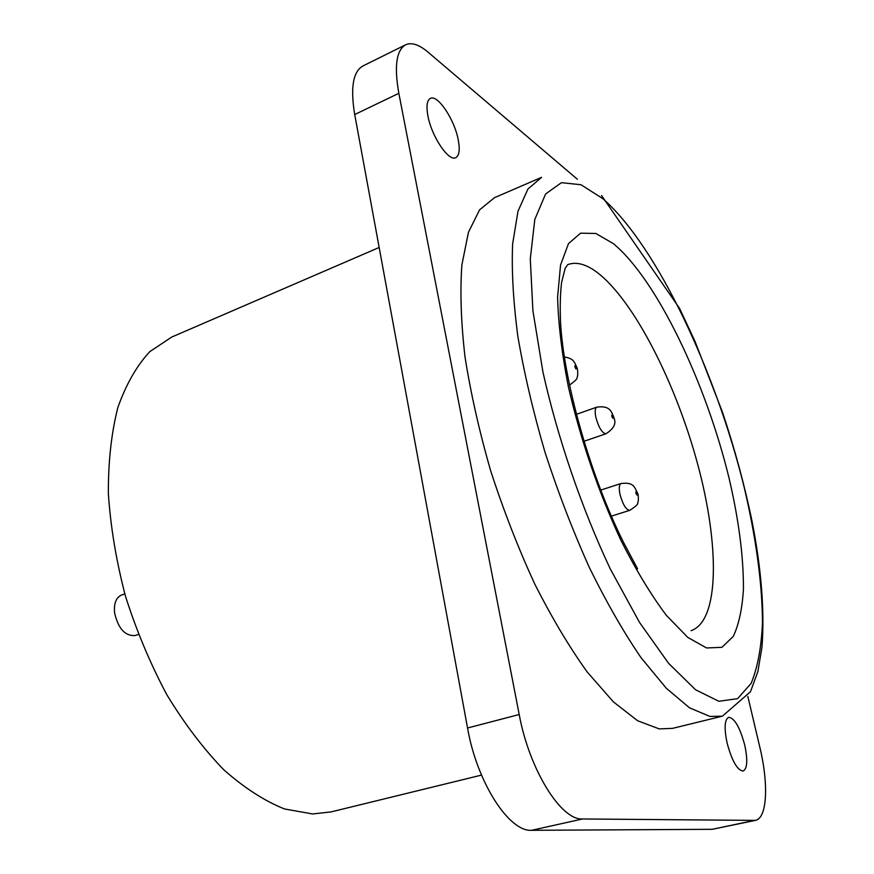 <?xml version="1.0" encoding="UTF-8"?>
<svg xmlns="http://www.w3.org/2000/svg" width="874" height="874" viewBox="0 0 874 874"><rect width="100%" height="100%" fill="white"/><g stroke="black" fill="none" stroke-linecap="round" stroke-linejoin="round"><path stroke-width="1.31" d="M747.838 696.425L759.845 747.292C768.749 784.054 767.252 818.359 755.344 820.391L582.51 818.971C561.032 820.522 529.294 769.623 519.2 714.517L398.839 93.31C394.087 66.358 396.348 50.189 405.602 44.803C411.578 42.116 419.061 44.563 428.042 52.156L577.375 179.257M458.216 139.676C454.491 119.487 437.568 94.086 430.347 98.412C426.949 100.379 426.141 106.257 427.932 116.034C431.658 136.672 448.865 162.007 455.802 157.648C459.298 155.605 460.106 149.618 458.216 139.676M744.768 745.238C739.961 727.452 734.608 718.122 728.697 717.259C724.59 719.455 724.043 727.976 727.059 742.824C731.899 760.806 737.263 770.223 743.14 771.076C747.325 768.727 747.86 760.107 744.768 745.238M672.587 728.359L659.215 728.894L637.649 720.766L613.362 701.833L587.284 672.084C569.356 647.142 551.822 617.721 534.669 583.854C518.184 548.02 503.533 510.383 490.718 470.944C479.334 431.417 470.758 393.398 465.001 356.854C461.002 322.091 459.964 291.446 461.887 264.909L468.442 232.287L479.586 209.836L494.476 197.677L541.596 177.335L527.896 189.068L517.987 211.279L512.634 243.879C511.498 270.525 513.246 301.421 517.889 336.566C524.236 373.559 533.282 412.135 545.015 452.306C558.082 492.433 572.841 530.791 589.284 567.357C606.272 601.967 623.523 632.055 641.013 657.63L666.261 688.209L689.52 707.82L709.939 716.44L722.427 716.167L672.587 728.359M755.344 820.391L712.201 829.317L531.676 830.3C509.083 832.135 476.92 782.328 467.546 728.009L354.713 114.538C350.31 87.848 353.009 71.679 362.83 66.02L405.602 44.803M481.498 775.107L331.137 811.891L312.663 813.967L284.454 808.953C264.549 800.966 244.359 787.944 223.875 769.863C203.631 748.996 184.654 724.011 166.934 694.906C150.404 663.945 136.595 631.072 125.495 596.286C116.297 561.195 110.583 526.989 108.365 493.679C108.212 461.68 111.38 432.936 117.881 407.437C126.085 384.331 136.737 365.725 149.825 351.621L171.763 337.036L379.163 247.473M637.594 568.821L623.391 542.109C589.546 474.32 563.337 379.513 560.496 321.315C559.928 305.474 560.31 292.462 561.632 282.269L565.15 268.362L567.707 264.625C576.228 261.479 586.083 264.09 597.248 272.48C634.054 300.612 675.952 383.347 697.736 464.389C719.597 545.3 719.575 621.01 691.105 630.646M138.398 634.502L135.241 635.529C125.08 636.239 118.187 628.646 114.581 612.75C113.784 603.344 116.133 597.423 121.628 594.997L124.818 593.905M519.2 714.517L467.546 728.009M398.839 93.31L354.713 114.538M582.51 818.971L531.676 830.3M753.781 820.544L712.201 829.317M602.984 198.769L580.991 184.731L561.425 182.677L545.595 193.995L534.812 219.44L530.289 258.835L532.9 310.696L542.962 372.16C557.809 438.464 581.8 508.537 610.347 569.061L639.56 622.485L668.61 663.344L695.54 689.75L718.865 701.287L737.569 698.665L751.127 683.402C757.594 667.703 761.374 647.514 762.467 622.834C762.325 583.471 755.835 536.702 744.145 487.113C715.675 371.264 657.172 246.468 602.984 198.769M613.329 243.617C656.767 279.44 705.93 382.779 729.156 478.548C738.825 520.074 743.577 556.935 743.435 589.109C742.255 608.73 738.88 624.484 733.308 636.37L721.924 647.317L706.563 647.962L687.772 637.397L666.381 615.362C651.185 595.15 636.01 570.099 620.868 540.219C598.198 491.188 580.686 440.004 568.351 386.669C561.829 353.183 558.246 323.325 557.601 297.094L560.551 265.051L568.482 243.606L580.565 233.183L595.839 233.467L613.329 243.617M637.321 493.668C636.338 491.155 635.857 490.926 635.901 492.98C636.884 495.503 637.365 495.722 637.321 493.668M613.264 417.007C612.281 414.484 611.789 414.2 611.789 416.166C612.783 418.701 613.275 418.974 613.264 417.007M576.501 367.79C575.463 365.168 574.939 364.851 574.906 366.829C575.933 369.451 576.469 369.778 576.501 367.79M638.02 494.171C634.131 486.381 633.792 482.12 621.043 483.497C619.109 484.535 618.759 488.162 620.005 494.389C622.801 504.549 626.057 509.87 629.761 510.34C635.791 506.439 638.402 503.981 637.605 502.987C638.337 502.244 638.533 499.578 638.206 495.012M613.996 417.619C611.297 411.479 610.041 405.35 596.855 407.131C595.041 408.114 594.713 411.512 595.86 417.335C598.777 427.757 602.153 433.231 606.01 433.744C613.559 428.85 616.29 423.803 614.214 418.613M722.427 716.167L750.482 691.738L757.856 671.625L761.964 647.328C764.717 611.035 761.385 568.898 751.968 520.926C744.528 485.037 734.695 448.788 722.47 412.178L695.081 341.57L679.633 308.489L601.531 195.536M611.363 516.152L629.761 510.34M600.7 490.117L621.043 483.497M583.908 441.304L606.01 433.744M576.316 414.363L596.855 407.131M577.343 368.544C574.174 361.781 574.218 358.733 564.342 356.963M569.455 385.117C575.311 380.922 577.834 378.344 577.037 377.382C577.714 376.465 577.9 373.919 577.594 369.735"/></g></svg>
